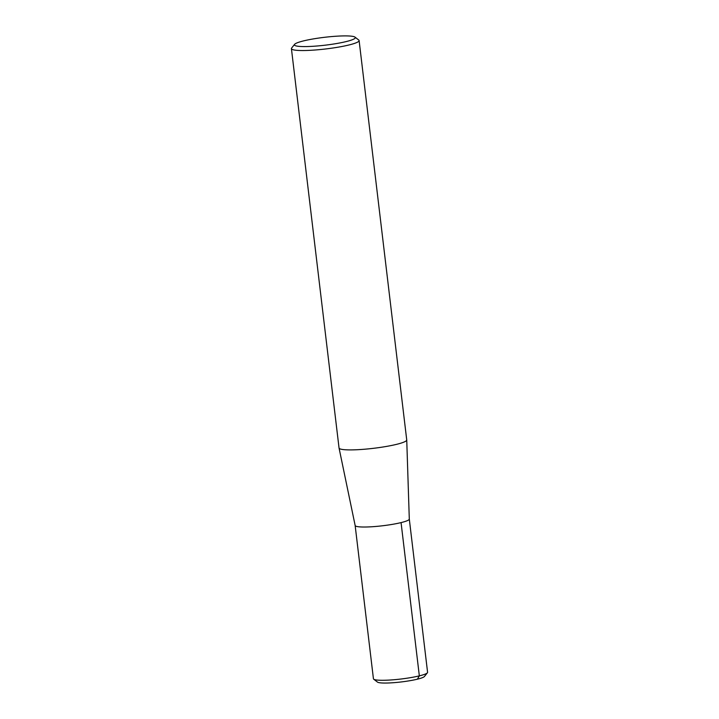 <?xml version="1.0" encoding="UTF-8"?>
<svg xmlns="http://www.w3.org/2000/svg" width="719" height="719" viewBox="0 0 719 719"><rect width="100%" height="100%" fill="white"/><g stroke="black" fill="none" stroke-linecap="round" stroke-linejoin="round"><path stroke-width="1.08" d="M355.006 37.127L358.754 40.03A34.081 4.386 173.2 0 1 359.114 40.561L406.729 439.929A34.081 4.386 173.2 0 1 406.738 439.983A34.081 4.386 173.2 0 1 373.413 448.323A34.081 4.386 173.2 0 1 339.053 448.054A34.081 4.386 173.2 0 1 339.044 448L291.42 48.631A34.081 4.386 173.2 0 1 291.644 48.029L294.601 44.335A30.674 3.955 173.2 0 1 303.679 40.866A30.674 3.955 173.2 0 1 334.677 36.327A30.674 3.955 173.2 0 1 355.006 37.127A30.674 3.955 173.2 0 1 325.33 45.162A30.674 3.955 173.2 0 1 294.601 44.335M406.738 439.983L409.3 519.091A27.268 3.514 173.2 0 1 382.643 525.76A27.268 3.514 173.2 0 1 355.159 525.544L339.053 448.054M359.114 40.561A34.081 4.386 173.2 0 1 325.788 48.955A34.081 4.386 173.2 0 1 291.42 48.631M427.401 672.786A27.268 3.514 173.2 0 0 427.58 672.31L409.3 519.046A27.268 3.514 173.2 0 1 382.643 525.76A27.268 3.514 173.2 0 1 355.15 525.508L373.431 678.763A27.268 3.514 173.2 0 0 373.709 679.194L377.457 682.088A23.862 3.074 173.2 0 0 401.265 681.945A23.862 3.074 173.2 0 0 424.435 676.489L427.401 672.786A27.268 3.514 173.2 0 1 400.923 679.024A27.268 3.514 173.2 0 1 373.709 679.194M401.067 522.605L419.339 675.869L417.388 679.185"/></g></svg>
